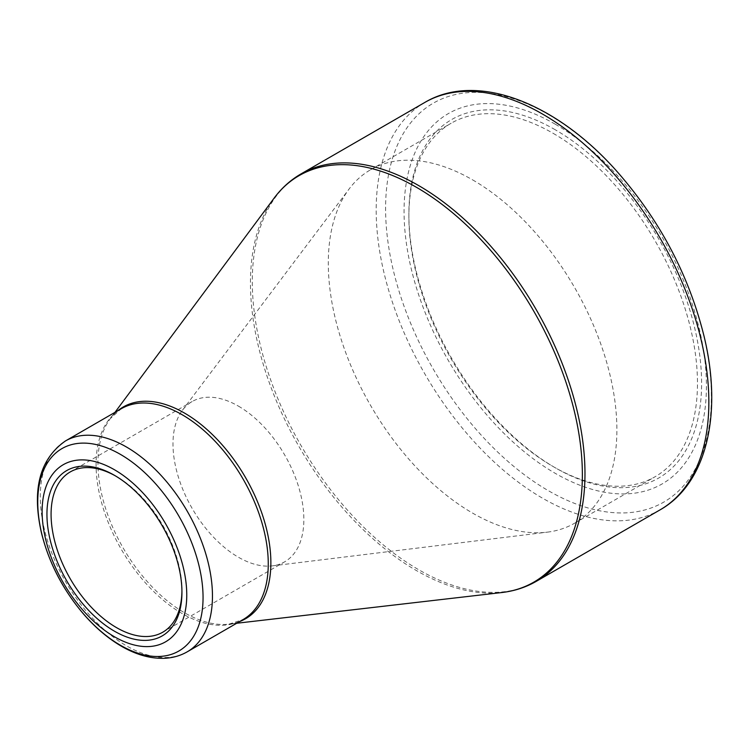 <?xml version="1.0" encoding="UTF-8"?>
<svg xmlns="http://www.w3.org/2000/svg" width="749" height="749" viewBox="0 0 749 749"><rect width="100%" height="100%" fill="white"/><g stroke="black" fill="none" stroke-linecap="round" stroke-linejoin="round"><path stroke-width="0.56" stroke-dasharray="3.75 2.81" d="M555.243 129.764A206.986 119.503 -120 0 0 408.879 214.261A206.986 119.503 -120 0 0 555.243 467.76A206.986 119.503 -120 0 0 701.598 383.263A206.986 119.503 -120 0 0 555.243 129.764M555.243 124.194A213.802 123.435 60 0 1 686.168 461.637A213.802 123.435 60 0 1 424.318 310.461A213.802 123.435 60 0 1 555.243 124.194M181.932 591.017A92.53 53.422 -120 0 0 181.941 589.837A92.53 53.422 -120 0 0 116.507 476.504A92.53 53.422 -120 0 0 115.486 475.924M238.416 406.127A92.53 53.422 60 0 1 298.87 487.665A92.53 53.422 60 0 1 284.686 561.816A92.53 53.422 60 0 1 272.336 565.87A92.53 53.422 60 0 1 192.147 508.393A92.53 53.422 60 0 1 182.466 410.209A92.53 53.422 60 0 1 192.156 401.539A92.53 53.422 60 0 1 238.416 406.127M116.507 476.504L114.447 475.315M472.591 179.863A204.065 117.818 60 0 1 605.904 359.689A204.065 117.818 60 0 1 574.623 523.205A204.065 117.818 60 0 1 547.388 532.146A204.065 117.818 60 0 1 370.558 405.387A204.065 117.818 60 0 1 349.203 188.87A204.065 117.818 60 0 1 370.558 169.761A204.065 117.818 60 0 1 472.591 179.863M553.174 133.341A204.065 117.818 60 0 1 686.487 313.157A204.065 117.818 60 0 1 655.206 476.673A204.065 117.818 60 0 1 553.174 466.571A204.065 117.818 60 0 1 408.879 216.648A204.065 117.818 60 0 1 451.151 123.229A204.065 117.818 60 0 1 553.174 133.341M548.483 114.578A230.364 132.994 60 0 1 711.372 396.708A230.364 132.994 60 0 1 548.483 490.754A230.364 132.994 60 0 1 385.595 208.625A230.364 132.994 60 0 1 548.483 114.578M536.256 581.346A235.233 135.812 60 0 1 418.644 569.699A235.233 135.812 60 0 1 264.968 362.404A235.233 135.812 60 0 1 301.023 173.908M424.908 102.388A235.233 135.812 -120 0 0 388.843 290.884A235.233 135.812 -120 0 0 542.519 498.179A235.233 135.812 -120 0 0 660.131 509.826M239.614 621.576A122.284 70.603 60 0 1 228.904 624.16A122.284 70.603 60 0 1 123.267 548.165A122.284 70.603 60 0 1 110.272 418.672A122.284 70.603 60 0 1 117.865 410.695M274.115 198.129A234.709 135.503 -120 0 0 271.981 389.929A234.709 135.503 -120 0 0 416.407 570.551A234.709 135.503 -120 0 0 501.83 592.534M187.25 651.808A121.759 70.294 60 0 1 126.375 645.778A121.759 70.294 60 0 1 46.831 538.484A121.759 70.294 60 0 1 65.5 440.927M114.953 412.371L110.272 418.672L121.291 408.711A121.759 70.294 -120 0 0 121.291 549.298A121.759 70.294 -120 0 0 243.051 619.592L228.904 624.16L236.712 623.252M162.776 632.203L284.686 561.816M70.247 471.926L192.156 401.539M272.336 565.87L547.388 532.146M182.466 410.209L349.203 188.87M574.623 523.205L655.206 476.673M370.558 169.761L451.151 123.229M181.941 589.837L181.941 592.225M553.174 466.571L555.243 467.76M408.879 216.648L408.879 214.261"/><path stroke-width="1.12" d="M114.447 469.745A102.276 59.049 60 0 1 177.073 631.164A102.276 59.049 60 0 1 51.812 558.848A102.276 59.049 60 0 1 114.447 469.745M114.447 631.192A95.46 55.108 60 0 1 46.944 514.282A95.46 55.108 60 0 1 114.447 475.315A95.46 55.108 60 0 1 181.941 592.225A95.46 55.108 60 0 1 114.447 631.192M115.486 475.924A92.53 53.422 -120 0 0 70.247 471.926A92.53 53.422 -120 0 0 56.063 546.077A92.53 53.422 -120 0 0 116.507 627.615A92.53 53.422 -120 0 0 162.776 632.203A92.53 53.422 -120 0 0 181.932 591.017M301.023 173.908A235.233 135.812 60 0 1 536.256 309.721A235.233 135.812 60 0 1 536.256 581.346L660.131 509.826A235.233 135.812 -120 0 0 660.131 238.201A235.233 135.812 -120 0 0 424.908 102.388L301.023 173.908C290.584 179.966 281.615 188.036 274.115 198.129A234.709 135.503 -120 0 1 416.407 187.278A234.709 135.503 -120 0 1 576.337 420.077A234.709 135.503 -120 0 1 501.83 592.534C514.31 591.092 525.789 587.356 536.256 581.346M117.865 410.695A122.284 70.603 60 0 1 184.404 413.017A122.284 70.603 60 0 1 265.736 525.929A122.284 70.603 60 0 1 239.614 621.576M65.5 440.927A121.759 70.294 60 0 1 126.375 446.956A121.759 70.294 60 0 1 205.909 554.251A121.759 70.294 60 0 1 187.25 651.808L243.051 619.592A121.759 70.294 -120 0 0 261.71 522.034A121.759 70.294 -120 0 0 182.176 414.74A121.759 70.294 -120 0 0 121.291 408.711L65.5 440.927C39.791 458.875 31.73 489.359 41.326 532.37C48.694 562.359 62.757 589.566 83.504 614.002C95.329 627.643 107.996 638.401 121.507 646.265C135.709 654.495 149.613 658.521 163.198 658.343C171.961 658.137 179.985 655.965 187.25 651.808M120.411 645.245A116.881 67.485 -120 0 0 203.054 597.524A116.881 67.485 -120 0 0 120.411 454.371A116.881 67.485 -120 0 0 37.759 502.092A116.881 67.485 -120 0 0 120.411 645.245M236.712 623.252L501.83 592.534M114.953 412.371L274.115 198.129M660.131 509.826C706.85 483.423 722.757 413.57 704.126 336.544C688.968 275.248 659.832 220.122 616.717 171.165C555.833 102.426 476.607 71.679 424.908 102.388"/></g></svg>
